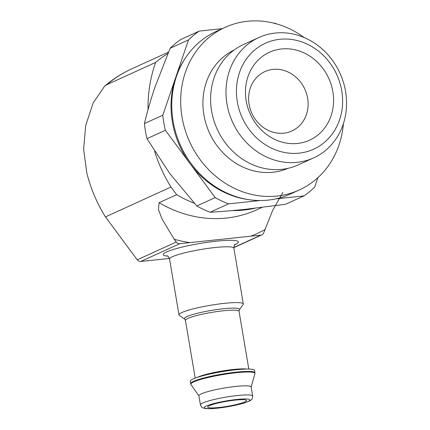 <?xml version="1.0" encoding="UTF-8"?>
<svg xmlns="http://www.w3.org/2000/svg" width="430" height="430" viewBox="0 0 430 430"><rect width="100%" height="100%" fill="white"/><g stroke="black" fill="none" stroke-linecap="round" stroke-linejoin="round"><path stroke-width="0.64" d="M219.031 407.484A19.71 2.537 170.4 0 0 246.551 400.513A19.71 2.537 170.4 0 0 226.691 401.298A19.71 2.537 170.4 0 0 207.685 407.086A19.71 2.537 170.4 0 0 219.031 407.484M222.224 28.665L199.235 31.094L180.853 39.469A97.868 87.355 65.5 0 0 170.135 48.289L188.517 39.915L175.671 77.55A88.354 78.862 65.5 0 0 190.28 163.943A88.354 78.862 65.5 0 0 248.733 199.654M275.84 198.864L303.962 195.897L285.579 204.272L245.573 209.286C232.77 210.625 220.939 211.608 210.076 212.248A97.868 87.355 65.5 0 1 196.806 205.97L169.646 173.344L146.995 138.67A97.868 87.355 65.5 0 1 144.442 123.566C147.216 111.832 150.747 99.631 155.036 86.957L170.135 48.289M277.022 24.021A97.868 87.355 65.5 0 0 274.738 23.118L273.969 23.198M303.962 195.897A97.868 87.355 65.5 0 0 314.679 187.077L317.888 177.665M146.995 138.67L165.378 130.29L215.183 197.59A97.868 87.355 65.5 0 0 228.459 203.874L260.118 200.53M144.442 123.566L162.82 115.192A97.868 87.355 65.5 0 0 165.378 130.29M199.235 31.094A97.868 87.355 65.5 0 0 188.517 39.915M184.69 59.136A88.354 78.862 65.5 0 0 175.671 77.55L162.82 115.192M154.66 151.365A135.928 121.325 65.5 0 0 170.989 187.028L105.463 216.892A135.928 121.325 65.5 0 1 86.774 172.742L83.619 149.264L85.704 125.533L93.106 103.071L104.555 86.215L106.839 84.672A135.928 121.325 -114.5 0 1 131.988 68.73L168.506 52.089M167.936 53.428A135.928 121.325 65.5 0 0 155.638 62.436A135.928 121.325 65.5 0 0 148.011 109.725M155.638 62.436L106.839 84.672M105.463 216.892L137.234 259.817A4.08 3.639 65.5 0 0 140.739 261.478L169.404 258.451M170.989 187.028L176.66 194.688A122.335 109.193 65.5 0 0 194.312 203.245M232.055 210.603A122.335 109.193 65.5 0 0 255.001 208.244M210.076 212.248L228.459 203.874M196.806 205.97L215.183 197.59M304.123 37.523A89.37 79.77 65.5 0 0 225.132 27.343A89.37 79.77 65.5 0 0 185.013 129.661A89.37 79.77 65.5 0 0 276.974 196.053A89.37 79.77 65.5 0 0 299.253 189.99A89.37 79.77 65.5 0 0 343.393 123.695M258.86 37.528L243.482 44.537A66.112 59.012 65.5 0 0 213.801 120.228A66.112 59.012 65.5 0 0 281.833 169.345A66.112 59.012 65.5 0 0 298.318 164.862L313.696 157.853A66.112 59.012 65.5 0 0 339.979 73.218A66.112 59.012 65.5 0 0 258.86 37.528A66.112 59.012 65.5 0 0 229.185 113.219A66.112 59.012 65.5 0 0 297.211 162.336A66.112 59.012 65.5 0 0 313.696 157.853M299.146 153.139A58.217 51.965 65.5 0 0 329.923 62.973A58.217 51.965 65.5 0 0 239.488 72.53A58.217 51.965 65.5 0 0 299.146 153.139M297.512 143.459A48.316 43.129 65.5 0 0 323.054 68.623A48.316 43.129 65.5 0 0 247.997 76.556A48.316 43.129 65.5 0 0 297.512 143.459M282.827 192.447L272.679 210.367L263.719 232.786A4.08 3.639 -114.5 0 1 261.908 234.839A4.08 3.639 -114.5 0 1 260.886 235.119L179.778 243.686A4.08 3.639 -114.5 0 1 176.273 242.025L174.209 239.241L162.099 219.15L158.423 209.512L159.095 202.691L176.66 194.688M243.138 304.58A32.621 4.203 170.4 0 0 243.321 303.994A32.621 4.203 170.4 0 0 210.453 305.289A32.621 4.203 170.4 0 0 178.987 314.873A32.621 4.203 170.4 0 0 179.353 315.367L184.647 319.06A27.982 3.607 170.4 0 1 211.323 310.417A27.982 3.607 170.4 0 1 239.359 309.804L243.138 304.58M254.963 372.81L254.56 370.445A32.621 4.203 170.4 0 0 221.692 371.746A32.621 4.203 170.4 0 0 190.232 381.329L190.952 384.474A32.497 4.187 170.4 0 1 222.192 374.686A32.497 4.187 170.4 0 1 254.915 373.654L254.963 372.81A32.621 4.203 170.4 0 0 222.095 374.111A32.621 4.203 170.4 0 0 190.63 383.694M252.689 396.057L251.147 386.952A26.504 3.413 170.4 0 0 224.444 388.005A26.504 3.413 170.4 0 0 198.88 395.793L200.418 404.899C201.541 407.081 202.234 408.022 202.492 407.721L205.051 408.5C207.792 408.871 211.92 408.763 217.429 408.177C227.051 407.092 235.753 405.436 243.541 403.216C248.637 401.48 251.099 400.438 250.926 400.083C251.4 399.029 252.044 400.798 252.689 396.057A26.504 3.413 170.4 0 0 225.986 397.11A26.504 3.413 170.4 0 0 200.418 404.899M283.762 133.192A32.621 29.116 65.5 0 0 291.895 130.978A32.621 29.116 65.5 0 0 304.859 89.22A32.621 29.116 65.5 0 0 264.837 71.611A32.621 29.116 65.5 0 0 250.196 108.957A32.621 29.116 65.5 0 0 283.762 133.192M225.132 27.343L216.209 31.406A89.37 79.77 65.5 0 0 176.09 133.73A89.37 79.77 65.5 0 0 268.051 200.117A89.37 79.77 65.5 0 0 290.331 194.059L299.253 189.99M234.119 50.03A65.016 58.028 65.5 0 0 206.255 124.593A65.016 58.028 65.5 0 0 272.942 172.236A65.016 58.028 65.5 0 0 288.03 168.323M176.273 242.025L137.234 259.817M179.778 243.686L140.739 261.478M234.549 244.869A38.06 4.902 170.4 0 0 199.998 243.461A38.06 4.902 170.4 0 0 167.829 256.151M260.886 235.119L233.812 247.454M159.095 202.691A122.335 109.193 65.5 0 0 256.834 209.759L262.004 207.405M250.857 236.177A144.082 128.608 65.5 0 0 264.783 229.668M174.209 239.241A144.082 128.608 65.5 0 0 189.807 242.627M235.059 244.272C234.533 244.175 234.14 245.476 233.882 248.174A32.621 4.203 170.4 0 0 201.014 249.47A32.621 4.203 170.4 0 0 169.549 259.053C168.727 256.925 167.931 255.828 167.152 255.759M239.359 309.804L239.048 311.32A27.187 3.499 170.4 0 0 211.657 312.4A27.187 3.499 170.4 0 0 185.438 320.388L184.647 319.06M246.755 369.053A27.187 3.499 170.4 0 0 221.584 371.106A27.187 3.499 170.4 0 0 197.144 377.443M217.634 408.118A23.107 2.978 170.4 0 0 249.803 399.744A23.107 2.978 170.4 0 0 213.909 403.534A23.107 2.978 170.4 0 0 217.634 408.118M261.908 234.839L233.818 247.637M104.549 86.21C112.896 79.099 122.045 73.272 131.988 68.73M169.549 259.053L178.987 314.873M233.882 248.174L243.321 303.994M185.438 320.388L195.204 378.131M239.048 311.32L248.814 369.064M251.168 387.054L254.915 373.654M198.897 395.896L190.952 384.474"/></g></svg>
